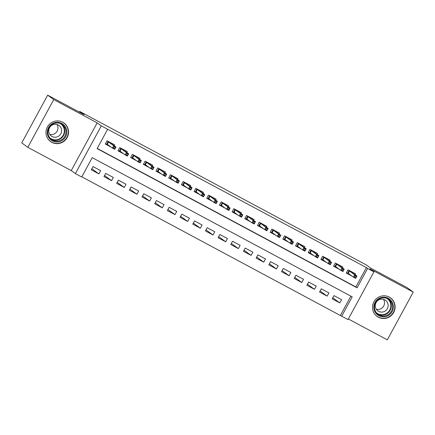 <?xml version="1.0" encoding="UTF-8"?>
<svg xmlns="http://www.w3.org/2000/svg" width="435" height="435" viewBox="0 0 435 435"><rect width="100%" height="100%" fill="white"/><g stroke="black" fill="none" stroke-linecap="round" stroke-linejoin="round"><path stroke-width="0.65" d="M51.798 142.354A11.457 11.218 126.2 0 0 66.756 138.259A11.457 11.218 126.2 0 0 62.727 122.224A11.457 11.218 126.2 0 0 47.768 126.313A11.457 11.218 126.2 0 0 51.798 142.354M378.336 317.213A11.457 11.218 126.2 0 0 393.294 313.118A11.457 11.218 126.2 0 0 389.265 297.083A11.457 11.218 126.2 0 0 374.307 301.172A11.457 11.218 126.2 0 0 378.336 317.213M81.715 177.001L75.375 173.608L101.295 125.862L107.641 129.255L97.13 148.612L357.091 287.823L367.602 268.466L373.942 271.859L348.016 319.605L341.676 316.212L352.187 296.855L92.225 157.649L81.715 177.001M71.248 170.591L97.174 122.844L53.739 99.588L47.676 95.151L21.75 142.898L27.818 147.334L71.248 170.591L75.375 173.608M348.359 318.98L387.324 339.849L413.25 292.103L369.815 268.846L373.942 271.859M81.813 176.822L341.676 316.212M53.739 99.588L27.818 147.334M47.676 95.151L84.134 114.677L79.768 111.48L366.357 264.948L370.729 268.145L407.182 287.665L413.25 292.103M114.215 145.681L114.661 144.855L107.053 140.782L105.303 144.007L111.186 147.16M126.895 152.473L127.341 151.646L119.734 147.574L117.983 150.798L123.866 153.952M139.575 159.264L140.021 158.438L132.414 154.365L130.663 157.59L136.546 160.738M152.255 166.05L152.701 165.229L145.094 161.151L143.343 164.381L149.227 167.529M164.936 172.842L165.387 172.021L157.774 167.943L156.024 171.172L161.912 174.321M177.616 179.633L178.067 178.807L170.455 174.734L168.704 177.958L174.593 181.112M190.302 186.425L190.748 185.598L183.14 181.525L181.39 184.75L187.273 187.904M202.982 193.216L203.428 192.39L195.821 188.317L194.07 191.541L199.953 194.695M215.662 200.008L216.108 199.181L208.501 195.108L206.75 198.333L212.633 201.487M228.342 206.799L228.788 205.972L221.181 201.894L219.43 205.124L225.314 208.273M241.023 213.585L241.474 212.764L233.861 208.686L232.111 211.916L237.994 215.064M253.703 220.376L254.154 219.555L246.542 215.477L244.791 218.707L250.68 221.855M266.389 227.168L266.834 226.341L259.227 222.269L257.471 225.493L263.36 228.647M279.069 233.959L279.515 233.133L271.908 229.06L270.157 232.285L276.04 235.438M291.749 240.751L292.195 239.924L284.588 235.852L282.837 239.076L288.72 242.23M304.429 247.542L304.875 246.716L297.268 242.643L295.517 245.867L301.401 249.021M317.11 254.328L317.561 253.507L309.948 249.429L308.197 252.659L314.081 255.807M329.79 261.12L330.241 260.299L322.629 256.22L320.878 259.45L326.767 262.599M342.47 267.911L342.921 267.085L335.314 263.012L333.558 266.236L339.447 269.39M332.808 297.774L339.838 302.912L332.226 298.84L333.982 295.615L341.589 299.688L339.838 302.912M320.127 290.982L327.158 296.121L319.546 292.048L321.296 288.824L328.909 292.896L327.158 296.121M307.447 284.191L314.472 289.329L306.865 285.257L308.616 282.032L316.229 286.105L314.472 289.329M294.761 277.399L301.792 282.543L294.185 278.465L295.936 275.241L303.543 279.313L301.792 282.543M282.081 270.608L289.112 275.752L281.505 271.674L283.256 268.449L290.863 272.522L289.112 275.752M269.401 263.817L276.432 268.96L268.825 264.888L270.575 261.658L278.183 265.736L276.432 268.96M256.721 257.031L263.751 262.169L256.139 258.096L257.895 254.867L265.502 258.945L263.751 262.169M244.04 250.239L251.071 255.378L243.459 251.305L245.209 248.08L252.822 252.153L251.071 255.378M231.36 243.448L238.385 248.586L230.778 244.513L232.529 241.289L240.142 245.362L238.385 248.586M218.674 236.656L225.705 241.795L218.098 237.722L219.849 234.498L227.456 238.57L225.705 241.795M205.994 229.865L213.025 235.009L205.418 230.931L207.169 227.706L214.776 231.779L213.025 235.009M193.314 223.073L200.345 228.217L192.738 224.139L194.488 220.915L202.096 224.987L200.345 228.217M180.634 216.282L187.664 221.426L180.057 217.353L181.808 214.123L189.415 218.201L187.664 221.426M167.953 209.496L174.984 214.634L167.372 210.562L169.128 207.332L176.735 211.41L174.984 214.634M155.273 202.705L162.298 207.843L154.691 203.77L156.442 200.546L164.055 204.619L162.298 207.843M142.593 195.913L149.618 201.052L142.011 196.979L143.762 193.754L151.369 197.827L149.618 201.052M129.907 189.122L136.938 194.266L129.331 190.187L131.082 186.963L138.689 191.036L136.938 194.266M117.227 182.33L124.258 187.474L116.651 183.396L118.402 180.172L126.009 184.244L124.258 187.474M104.547 175.539L111.577 180.683L103.97 176.61L105.721 173.38L113.328 177.453L111.577 180.683M340.464 315.326L350.871 296.153M100.648 170.667L93.041 166.589L91.285 169.819L98.897 173.891L100.648 170.667M97.228 148.427L355.879 286.937L366.39 267.579L107.641 129.255M355.156 274.702L355.602 273.876L347.995 269.803L346.244 273.028L352.127 276.181M79.768 111.48L79.404 112.143M97.174 122.844L101.295 125.862M366.39 267.579L367.602 268.466M355.879 286.937L357.091 287.823M91.867 168.753L98.897 173.891M353.573 273.544L353.889 272.962M346.325 272.881L347.467 273.49L349.136 270.418M352.306 272.114L352.111 272.473M350.675 275.121L351.132 275.453M355.178 275.785L354.476 277.079L355.743 277.758L356.444 276.464L355.178 275.785L354.634 274.768L356.917 275.991L355.656 278.313L353.372 277.09L354.634 274.768L349.501 271.016L348.239 273.338L347.467 273.49L350.615 275.078M354.476 277.079L353.372 277.09L348.239 273.338M356.444 276.464L356.917 275.991L349.501 271.016L349.31 270.51M355.743 277.758L355.656 278.313M351.784 272.239L352.192 272.049M388.335 298.296A9.918 9.706 -53.8 0 1 392.169 311.59A9.918 9.706 -53.8 0 1 378.88 315.718A9.918 9.706 -53.8 0 1 375.046 302.423A9.918 9.706 -53.8 0 1 388.335 298.296M379.108 314.983A9.178 8.988 126.2 0 0 391.092 311.705A9.178 8.988 126.2 0 0 387.868 298.85A9.178 8.988 126.2 0 0 375.878 302.129A9.178 8.988 126.2 0 0 379.108 314.983M383.507 299.351A6.536 6.4 -53.8 0 1 376.28 309.225M384.834 299.878A6.536 6.4 -53.8 0 1 387.134 309.029A6.536 6.4 -53.8 0 1 377.857 310.9A6.536 6.4 -53.8 0 1 376.297 302.216A6.536 6.4 -53.8 0 1 384.834 299.878M374.573 313.901A11.386 11.141 126.2 0 0 393.044 312.939A11.386 11.141 126.2 0 0 387.438 296.306M66.849 131.761A9.918 9.706 -53.8 0 1 57.251 141.984A9.918 9.706 -53.8 0 1 47.29 132.534A9.918 9.706 -53.8 0 1 56.887 122.311A9.918 9.706 -53.8 0 1 66.849 131.761M47.893 132.414A9.178 8.988 126.2 0 0 61.079 140.081A9.178 8.988 126.2 0 0 62.368 124.649A9.178 8.988 126.2 0 0 47.893 132.414M56.963 124.492A6.536 6.4 -53.8 0 1 49.742 134.366M61.623 130.511A6.536 6.4 -53.8 0 1 51.319 136.041A6.536 6.4 -53.8 0 1 52.233 125.052A6.536 6.4 -53.8 0 1 61.623 130.511M48.035 139.042A11.386 11.141 126.2 0 0 68.295 131.702A11.386 11.141 126.2 0 0 60.9 121.447M340.893 266.758L341.209 266.171M333.645 266.089L334.787 266.698L336.456 263.626M339.626 265.323L339.425 265.687M337.995 268.33L338.452 268.661M342.492 268.999L341.796 270.287L343.063 270.967L343.764 269.673L342.492 268.999L341.953 267.976L344.232 269.2L342.97 271.522L340.692 270.298L341.953 267.976L336.82 264.224L335.559 266.546L334.787 266.698L337.935 268.286M341.796 270.287L340.692 270.298L335.559 266.546M343.764 269.673L344.232 269.2L336.82 264.224L336.63 263.719M343.063 270.967L342.97 271.522M339.104 265.448L339.512 265.263M328.213 259.967L328.528 259.38M320.959 259.298L322.101 259.907L323.776 256.835M326.946 258.531L326.745 258.896M325.309 261.538L325.772 261.87M329.812 262.207L329.11 263.496L330.382 264.175L331.078 262.887L329.812 262.207L329.268 261.185L331.552 262.408L330.29 264.73L328.012 263.512L329.268 261.185L324.14 257.433L322.879 259.755L322.101 259.907L325.255 261.495M329.11 263.496L328.012 263.512L322.879 259.755M331.078 262.887L331.552 262.408L324.14 257.433L323.95 256.927M330.382 264.175L330.29 264.73M326.424 258.656L326.832 258.472M315.527 253.175L315.848 252.588M308.279 252.507L309.421 253.121L311.09 250.043M314.26 251.74L314.065 252.104M312.629 254.747L313.091 255.084M317.131 255.416L316.43 256.704L317.697 257.384L318.398 256.095L317.131 255.416L316.588 254.399L318.871 255.617L317.61 257.944L315.326 256.721L316.588 254.399L311.46 250.642L310.198 252.969L309.421 253.121L312.575 254.703M316.43 256.704L315.326 256.721L310.198 252.969M318.398 256.095L318.871 255.617L311.46 250.642L311.264 250.136M317.697 257.384L317.61 257.944M313.738 251.865L314.146 251.68M302.847 246.384L303.168 245.797M295.599 245.715L296.741 246.33L298.41 243.252M301.58 244.948L301.384 245.313M299.949 247.955L300.406 248.293M304.451 248.624L303.75 249.913L305.017 250.593L305.718 249.304L304.451 248.624L303.907 247.607L306.191 248.831L304.93 251.153L302.646 249.929L303.907 247.607L298.774 243.856L297.513 246.177L296.741 246.33L299.889 247.912M303.75 249.913L302.646 249.929L297.513 246.177M305.718 249.304L306.191 248.831L298.774 243.856L298.584 243.344M305.017 250.593L304.93 251.153M301.058 245.074L301.466 244.889M290.167 239.593L290.488 239.011M282.919 238.924L284.06 239.538L285.73 236.461M288.9 238.157L288.704 238.521M287.269 241.164L287.725 241.501M291.771 241.833L291.069 243.127L292.336 243.801L293.038 242.512L291.771 241.833L291.227 240.816L293.511 242.039L292.249 244.361L289.966 243.138L291.227 240.816L286.094 237.064L284.833 239.386L284.06 239.538L287.209 241.12M291.069 243.127L289.966 243.138L284.833 239.386M293.038 242.512L293.511 242.039L286.094 237.064L285.904 236.553M292.336 243.801L292.249 244.361M288.378 238.282L288.786 238.097M277.486 232.801L277.802 232.219M270.238 232.132L271.38 232.747L273.049 229.669M276.22 231.371L276.024 231.73M274.588 234.373L275.045 234.71M279.091 235.041L278.389 236.335L279.656 237.015L280.358 235.721L279.091 235.041L278.547 234.025L280.831 235.248L279.569 237.57L277.285 236.346L278.547 234.025L273.414 230.273L272.152 232.594L271.38 232.747L274.528 234.334M278.389 236.335L277.285 236.346L272.152 232.594M280.358 235.721L280.831 235.248L273.414 230.273L273.224 229.767M279.656 237.015L279.569 237.57M275.698 231.496L276.105 231.306M264.806 226.01L265.122 225.428M257.558 225.346L258.7 225.955L260.369 222.883M263.539 224.58L263.344 224.944M261.908 227.587L262.365 227.918M266.405 228.25L265.709 229.544L266.976 230.224L267.677 228.93L266.405 228.25L265.867 227.233L268.145 228.457L266.889 230.778L264.605 229.555L265.867 227.233L260.734 223.481L259.472 225.803L258.7 225.955L261.848 227.543M265.709 229.544L264.605 229.555L259.472 225.803M267.677 228.93L268.145 228.457L260.734 223.481L260.543 222.976M266.976 230.224L266.889 230.778M263.017 224.705L263.425 224.52M252.126 219.224L252.441 218.636M244.872 218.555L246.014 219.164L247.689 216.092M250.859 217.788L250.658 218.152M249.222 220.795L249.685 221.127M253.725 221.464L253.023 222.753L254.296 223.432L254.992 222.144L253.725 221.464L253.186 220.442L255.465 221.665L254.203 223.987L251.925 222.769L253.186 220.442L248.053 216.69L246.792 219.012L246.014 219.164L249.168 220.752M253.023 222.753L251.925 222.769L246.792 219.012M254.992 222.144L255.465 221.665L248.053 216.69L247.863 216.184M254.296 223.432L254.203 223.987M250.337 217.913L250.745 217.728M239.446 212.432L239.761 211.845M232.192 211.763L233.334 212.372L235.003 209.3M238.173 210.997L237.978 211.361M236.542 214.004L237.004 214.335M241.044 214.672L240.343 215.961L241.61 216.641L242.311 215.352L241.044 214.672L240.501 213.65L242.784 214.874L241.523 217.195L239.239 215.977L240.501 213.65L235.373 209.898L234.112 212.22L233.334 212.372L236.488 213.96M240.343 215.961L239.239 215.977L234.112 212.22M242.311 215.352L242.784 214.874L235.373 209.898L235.177 209.393M241.61 216.641L241.523 217.195M237.651 211.122L238.059 210.937M226.76 205.641L227.081 205.054M219.512 204.972L220.654 205.586L222.323 202.509M225.493 204.205L225.297 204.57M223.862 207.212L224.319 207.549M228.364 207.881L227.663 209.17L228.93 209.849L229.631 208.561L228.364 207.881L227.82 206.864L230.104 208.082L228.843 210.409L226.559 209.186L227.82 206.864L222.687 203.107L221.431 205.434L220.654 205.586L223.802 207.169M227.663 209.17L226.559 209.186L221.431 205.434M229.631 208.561L230.104 208.082L222.687 203.107L222.497 202.601M228.93 209.849L228.843 210.409M224.971 204.33L225.379 204.145M214.08 198.849L214.401 198.262M206.832 198.181L207.974 198.795L209.643 195.717M212.813 197.414L212.617 197.778M211.182 200.421L211.638 200.758M215.684 201.09L214.982 202.378L216.249 203.058L216.951 201.769L215.684 201.09L215.14 200.073L217.424 201.296L216.162 203.618L213.879 202.395L215.14 200.073L210.007 196.321L208.746 198.643L207.974 198.795L211.122 200.377M214.982 202.378L213.879 202.395L208.746 198.643M216.951 201.769L217.424 201.296L210.007 196.321L209.817 195.81M216.249 203.058L216.162 203.618M212.291 197.539L212.699 197.354M201.4 192.058L201.715 191.476M194.151 191.389L195.293 192.004L196.963 188.926M200.133 190.628L199.937 190.987M198.501 193.629L198.958 193.966M203.004 194.298L202.302 195.592L203.569 196.267L204.271 194.978L203.004 194.298L202.46 193.281L204.744 194.505L203.482 196.827L201.198 195.603L202.46 193.281L197.327 189.529L196.065 191.851L195.293 192.004L198.442 193.586M202.302 195.592L201.198 195.603L196.065 191.851M204.271 194.978L204.744 194.505L197.327 189.529L197.137 189.018M203.569 196.267L203.482 196.827M199.611 190.753L200.018 190.563M188.719 185.267L189.035 184.685M181.471 184.598L182.613 185.212L184.282 182.134M187.452 183.836L187.257 184.195M185.821 186.838L186.278 187.175M190.318 187.507L189.622 188.801L190.889 189.481L191.59 188.186L190.318 187.507L189.78 186.49L192.063 187.713L190.802 190.035L188.518 188.812L189.78 186.49L184.647 182.738L183.385 185.06L182.613 185.212L185.761 186.8M189.622 188.801L188.518 188.812L183.385 185.06M191.59 188.186L192.063 187.713L184.647 182.738L184.456 182.232M190.889 189.481L190.802 190.035M186.93 183.961L187.338 183.771M176.039 178.48L176.354 177.893M168.785 177.812L169.933 178.421L171.602 175.349M174.772 177.045L174.571 177.409M173.141 180.052L173.598 180.384M177.638 180.721L176.936 182.009L178.209 182.689L178.91 181.395L177.638 180.721L177.099 179.698L179.378 180.922L178.116 183.244L175.838 182.02L177.099 179.698L171.966 175.947L170.705 178.268L169.933 178.421L173.081 180.008M176.936 182.009L175.838 182.02L170.705 178.268M178.91 181.395L179.378 180.922L171.966 175.947L171.776 175.441M178.209 182.689L178.116 183.244M174.25 177.17L174.658 176.985M163.359 171.689L163.674 171.102M156.105 171.02L157.247 171.629L158.916 168.557M162.086 170.254L161.891 170.618M160.455 173.26L160.917 173.592M164.957 173.929L164.256 175.218L165.528 175.898L166.224 174.609L164.957 173.929L164.414 172.907L166.697 174.13L165.436 176.452L163.152 175.234L164.414 172.907L159.286 169.155L158.025 171.477L157.247 171.629L160.401 173.217M164.256 175.218L163.152 175.234L158.025 171.477M166.224 174.609L166.697 174.13L159.286 169.155L159.09 168.649M165.528 175.898L165.436 176.452M161.564 170.379L161.972 170.194M150.673 164.898L150.994 164.31M143.425 164.229L144.567 164.838L146.236 161.766M149.406 163.462L149.21 163.826M147.775 166.469L148.232 166.801M152.277 167.138L151.576 168.427L152.843 169.106L153.544 167.818L152.277 167.138L151.733 166.116L154.017 167.339L152.756 169.661L150.472 168.443L151.733 166.116L146.606 162.364L145.344 164.691L144.567 164.838L147.721 166.426M151.576 168.427L150.472 168.443L145.344 164.691M153.544 167.818L154.017 167.339L146.606 162.364L146.41 161.858M152.843 169.106L152.756 169.661M148.884 163.587L149.292 163.402M137.993 158.106L138.314 157.519M130.745 157.437L131.887 158.052L133.556 154.974M136.726 156.671L136.53 157.035M135.095 159.678L135.551 160.015M139.597 160.346L138.895 161.635L140.162 162.315L140.864 161.026L139.597 160.346L139.053 159.33L141.337 160.548L140.075 162.875L137.792 161.651L139.053 159.33L133.92 155.572L132.659 157.9L131.887 158.052L135.035 159.634M138.895 161.635L137.792 161.651L132.659 157.9M140.864 161.026L141.337 160.548L133.92 155.572L133.73 155.067M140.162 162.315L140.075 162.875M136.204 156.796L136.612 156.611M125.313 151.315L125.633 150.727M118.064 150.646L119.206 151.26L120.876 148.183M124.046 149.879L123.85 150.244M122.414 152.886L122.871 153.223M126.917 153.555L126.215 154.844L127.482 155.523L128.184 154.235L126.917 153.555L126.373 152.538L128.657 153.762L127.395 156.083L125.111 154.86L126.373 152.538L121.24 148.786L119.978 151.108L119.206 151.26L122.355 152.843M126.215 154.844L125.111 154.86L119.978 151.108M128.184 154.235L128.657 153.762L121.24 148.786L121.05 148.275M127.482 155.523L127.395 156.083M123.524 150.004L123.931 149.819M112.632 144.523L112.948 143.941M105.384 143.855L106.526 144.469L108.195 141.391M111.365 143.093L111.17 143.452M109.734 146.095L110.191 146.432M114.236 146.764L113.535 148.058L114.802 148.732L115.503 147.443L114.236 146.764L113.693 145.747L115.976 146.97L114.715 149.292L112.431 148.069L113.693 145.747L108.56 141.995L107.298 144.317L106.526 144.469L109.674 146.057M113.535 148.058L112.431 148.069L107.298 144.317M115.503 147.443L115.976 146.97L108.56 141.995L108.369 141.484M114.802 148.732L114.715 149.292M110.843 143.218L111.251 143.028M388.254 299.073A9.178 8.988 -53.8 0 1 377.455 313.836M376.34 312.662A8.879 8.695 126.2 0 0 389.635 310.242A8.879 8.695 126.2 0 0 386.797 298.366M61.716 124.214A9.178 8.988 -53.8 0 1 50.917 138.977M49.802 137.803A8.879 8.695 126.2 0 0 64.32 130.701A8.879 8.695 126.2 0 0 60.258 123.507M376.889 316.196L376.058 315.587M390.331 297.817L389.499 297.208M63.787 122.958L62.961 122.349M50.351 141.337L49.519 140.728"/></g></svg>
